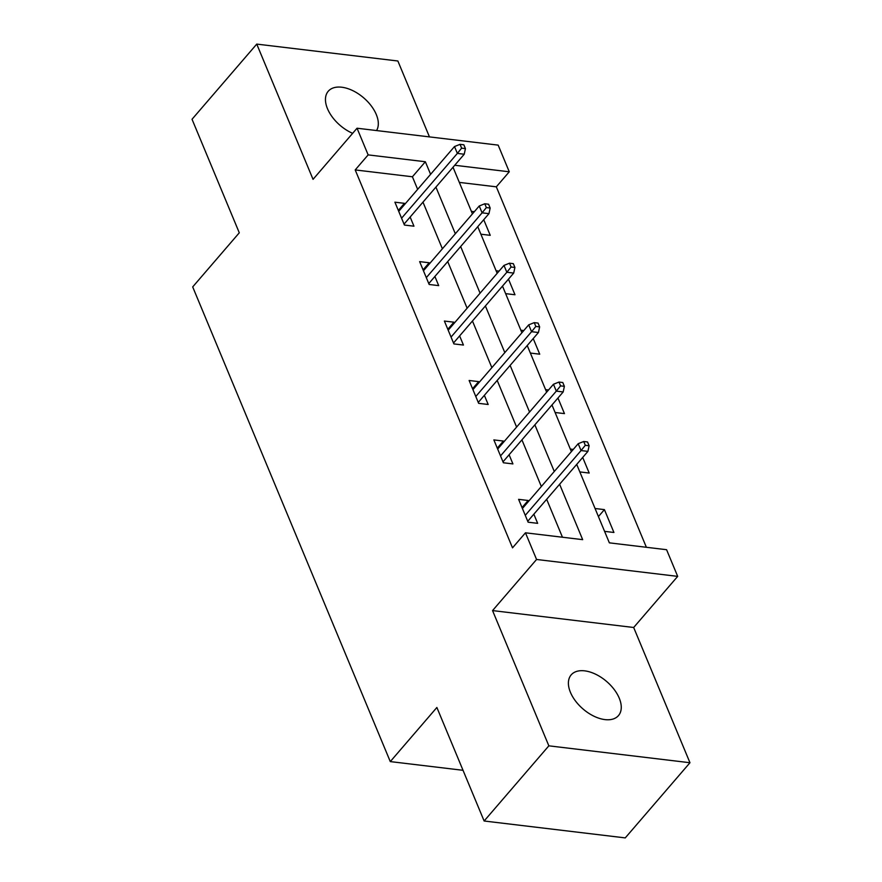 <?xml version="1.0" encoding="UTF-8"?>
<svg xmlns="http://www.w3.org/2000/svg" width="882" height="882" viewBox="0 0 882 882"><rect width="100%" height="100%" fill="white"/><g stroke="black" fill="none" stroke-linecap="round" stroke-linejoin="round"><path stroke-width="1.32" d="M619.241 698.158A31.201 18.125 40.7 0 0 595.747 674.278A31.201 18.125 40.7 0 0 571.183 674.873A31.201 18.125 40.7 0 0 570.422 692.304A31.201 18.125 40.7 0 0 593.906 716.184A31.201 18.125 40.7 0 0 618.469 715.589A31.201 18.125 40.7 0 0 619.241 698.158M376.548 130.558A31.201 18.125 40.7 0 0 376.294 114.528A31.201 18.125 40.7 0 0 352.811 90.648A31.201 18.125 40.7 0 0 328.247 91.243A31.201 18.125 40.7 0 0 327.476 108.673A31.201 18.125 40.7 0 0 352.657 133.336M576.707 464.395L609.363 542.849L666.583 549.707L677.685 576.376L536.565 559.475L525.463 532.805L582.671 539.652L559.607 484.251M633.673 627.488L492.553 610.587L548.847 745.83L484.13 820.999L625.25 837.9L689.967 762.732L633.673 627.488L677.685 576.376M429.457 136.897L397.87 61.001L256.75 44.1L313.044 179.344L357.045 128.221L498.165 145.122L509.267 171.792L454.726 165.265M646.374 547.281L496.323 186.83L509.267 171.792M548.847 745.83L689.967 762.732M484.13 820.999L436.877 707.474L390.285 761.596L192.695 286.915L239.287 232.793L192.033 119.268L256.75 44.1M390.285 761.596L463.028 770.306M496.323 186.83L459.324 182.398M471.374 211.349L474.318 211.702M480.888 234.204L490.238 235.329L483.744 219.717M496.114 270.774L499.058 271.127M505.629 293.64L514.978 294.753L508.484 279.153M520.854 330.21L523.787 330.563M530.369 353.065L539.718 354.189L533.224 338.578M545.594 389.635L548.527 389.987M555.109 412.5L564.458 413.614L557.953 398.014M570.323 449.07L573.267 449.423M579.838 471.925L589.198 473.05L582.693 457.438M595.063 508.495L604.413 509.62L613.927 532.474L604.578 531.361M417.649 189.354L412.412 176.775L355.203 169.928L512.519 547.843L525.463 532.805M562.462 537.237L546.664 499.289M541.339 486.5L521.923 439.864M516.609 427.075L497.194 380.429M491.869 367.64L472.454 321.004M467.129 308.215L447.714 261.568M442.389 248.779L422.974 202.143M404.827 204.249L404.441 203.334L394.904 202.187L404.43 225.053L413.956 226.189L410.152 217.038M429.567 263.685L429.181 262.759L419.645 261.623L429.159 284.478L438.696 285.625L434.892 276.463M454.307 323.11L453.921 322.195L444.385 321.048L453.899 343.914L463.436 345.049L459.621 335.899M479.036 382.545L478.661 381.619L469.125 380.484L478.639 403.339L488.176 404.485L484.361 395.323M503.776 441.97L503.402 441.055L493.865 439.909L503.379 462.763L512.916 463.91L509.101 454.759M528.516 501.395L528.142 500.48L518.605 499.344L528.12 522.199L537.656 523.335L533.842 514.184M492.553 610.587L536.565 559.475M355.203 169.928L368.147 154.89L357.045 128.221M453.017 167.249L472.432 213.885M477.757 226.674L497.172 273.321M502.497 286.11L521.912 332.746M527.227 345.535L546.653 392.181M551.967 404.959L571.382 451.606M430.592 174.316L425.356 161.748L368.147 154.89M554.282 471.473L534.867 424.826M529.553 412.037L510.127 365.402M504.813 352.613L485.398 305.966M480.073 293.177L460.658 246.541M455.333 233.752L435.917 187.105M412.412 176.775L425.356 161.748M398.333 210.423L404.441 203.334M423.073 269.859L429.181 262.759M447.813 329.284L453.921 322.195M472.554 388.719L478.661 381.619M497.294 448.144L503.402 441.055M598.426 516.576L604.413 509.62M522.034 507.58L528.142 500.48M404.044 224.127L464.23 154.229L457.361 153.402L401.575 218.207M461.617 148.154L465.431 148.606L463.844 144.802L460.029 144.339L461.617 148.154L457.361 153.402L454.506 146.544L398.719 211.349M464.23 154.229L465.431 148.606M460.029 144.339L454.506 146.544M428.784 283.563L488.959 213.653L482.101 212.838L426.315 277.632M486.357 207.579L490.172 208.042L488.584 204.227L484.769 203.775L486.357 207.579L482.101 212.838L479.246 205.98L423.459 270.774M488.959 213.653L490.172 208.042M484.769 203.775L479.246 205.98M453.524 342.988L513.699 273.089L506.841 272.262L451.055 337.056M511.097 267.014L514.912 267.466L513.324 263.663L509.509 263.2L511.097 267.014L506.841 272.262L503.986 265.405L448.199 330.199M513.699 273.089L514.912 267.466M509.509 263.2L503.986 265.405M478.253 402.424L538.439 332.514L531.57 331.698L475.784 396.492M535.826 326.439L539.641 326.902L538.064 323.088L534.249 322.636L535.826 326.439L531.57 331.698L528.715 324.841L472.939 389.635M538.439 332.514L539.641 326.902M534.249 322.636L528.715 324.841M502.994 461.848L563.179 391.95L556.31 391.123L500.524 455.917M560.566 385.875L564.381 386.327L562.793 382.523L558.979 382.06L560.566 385.875L556.31 391.123L553.455 384.265L497.668 449.059M563.179 391.95L564.381 386.327M558.979 382.06L553.455 384.265M527.734 521.284L587.919 451.375L581.051 450.559L525.264 515.353M585.306 445.3L589.121 445.763L587.533 441.948L583.719 441.496L585.306 445.3L581.051 450.559L578.195 443.701L522.409 508.495M587.919 451.375L589.121 445.763M583.719 441.496L578.195 443.701"/></g></svg>

